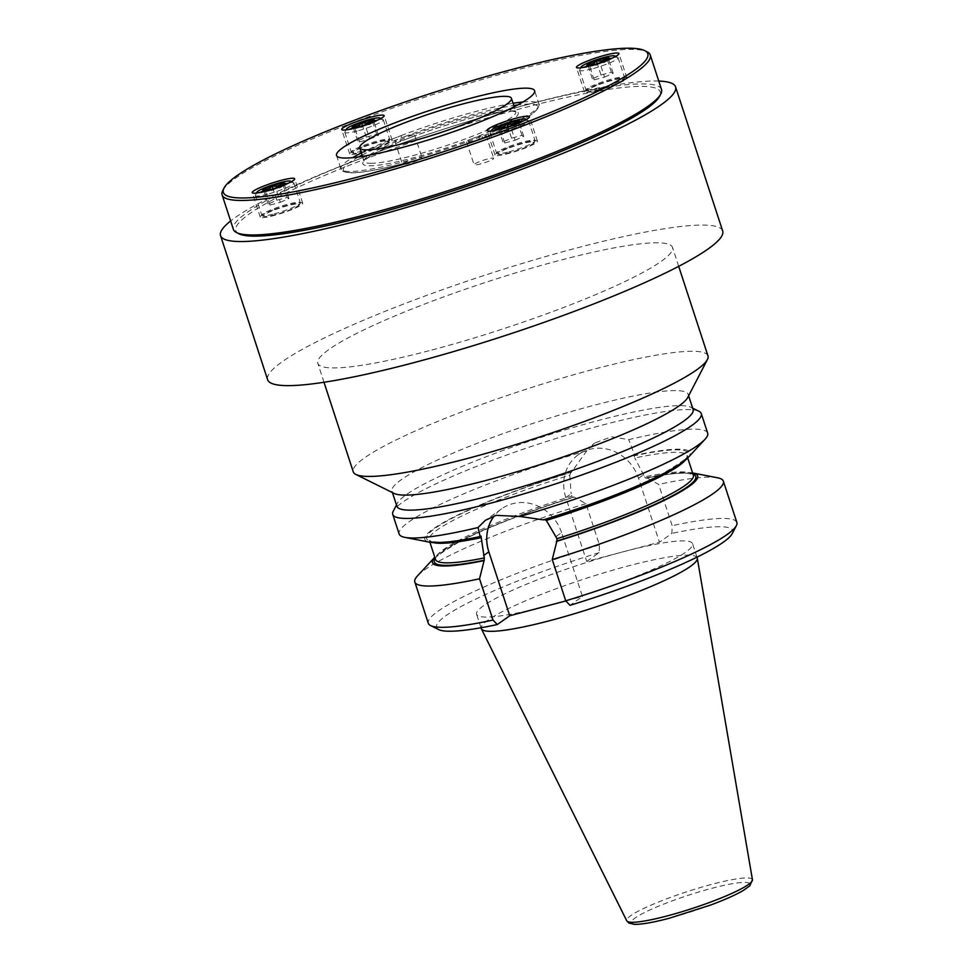 <?xml version="1.0" encoding="UTF-8"?>
<svg xmlns="http://www.w3.org/2000/svg" width="973" height="973" viewBox="0 0 973 973"><rect width="100%" height="100%" fill="white"/><g stroke="black" fill="none" stroke-linecap="round" stroke-linejoin="round"><path stroke-width="0.73" stroke-dasharray="4.87 3.65" d="M362.102 155.096A102.25 13.598 -18.1 0 1 399.307 138.677A10.326 1.374 -18.1 0 0 394.941 141.34A10.326 1.374 -18.1 0 0 408.769 138.154A10.326 1.374 -18.1 0 0 414.571 134.919A10.326 1.374 -18.1 0 0 408.259 135.661A10.326 1.374 -18.1 0 0 402.287 137.521A10.326 1.374 -18.1 0 0 399.307 138.677A1.946 0.742 68.7 0 1 397.921 136.852L400.961 135.673A1.946 0.681 -111 0 0 402.287 137.521A102.25 13.598 -18.1 0 1 513.78 105.522M415.726 158.538A10.326 1.374 -18.1 0 0 402.421 164.206A10.326 1.374 -18.1 0 0 412.661 162.309A10.326 1.374 -18.1 0 0 422.051 157.796A10.326 1.374 -18.1 0 0 415.726 158.538M472.379 138.616A10.326 1.374 -18.1 0 0 466.59 141.863A10.326 1.374 -18.1 0 0 478.862 139.261A10.326 1.374 -18.1 0 0 481.854 138.105A10.326 1.374 -18.1 0 0 486.208 135.442A10.326 1.374 -18.1 0 0 479.896 136.184A10.326 1.374 -18.1 0 0 472.379 138.616A81.732 10.861 161.9 0 1 369.618 165.799A81.732 10.861 161.9 0 1 408.769 138.154A81.732 10.861 161.9 0 1 511.543 110.983A81.732 10.861 161.9 0 1 472.379 138.616M487.364 159.061A10.326 1.374 -18.1 0 0 474.058 164.729A10.326 1.374 -18.1 0 0 484.299 162.832A10.326 1.374 -18.1 0 0 493.688 158.319A10.326 1.374 -18.1 0 0 487.364 159.061M222.805 190.453A225.213 29.944 161.9 0 1 426.879 96.473A225.213 29.944 161.9 0 1 647.057 51.788M661.518 89.467A225.213 29.944 -18.1 0 0 642.983 83.897A225.213 29.944 -18.1 0 0 398.115 144.612A225.213 29.944 -18.1 0 0 233.386 229.397M522.915 101.995A104.196 13.853 161.9 0 1 539.018 104.184A104.196 13.853 161.9 0 1 482.036 136.269L478.996 137.436A104.196 13.853 161.9 0 1 349.514 171.503A104.196 13.853 161.9 0 1 340.939 168.925A104.196 13.853 161.9 0 1 352.64 157.65M238.993 233.788A223.267 29.689 161.9 0 1 385.357 151.545A223.267 29.689 161.9 0 1 641.888 86.39A223.267 29.689 161.9 0 1 659.585 96.315M358.66 156.933A102.25 13.598 -18.1 0 0 366.347 171.418A102.25 13.598 -18.1 0 0 478.862 139.261A1.946 0.681 -111 0 0 478.959 139.236L478.959 139.236A1.946 0.681 -111 0 0 478.996 137.436M482.036 136.269A1.946 0.742 68.7 0 1 481.951 138.081L481.951 138.081A1.946 0.742 68.7 0 1 481.854 138.105A102.25 13.598 -18.1 0 0 517.636 104.975M586.719 561.433L599.161 552.652L599.441 544.929L585.953 503.661L573.875 496.935L573.085 497.471C526.247 512.26 488.482 526.952 459.779 541.572C440.258 553.248 432.182 559.232 435.539 559.511A135.624 18.037 -18.1 0 1 571.893 496.072L571.139 493.773L565.824 497.519L586.719 561.433L659.439 542.204L671.881 533.411L672.161 525.688L658.672 484.42L646.595 477.694L645.914 478.181A137.57 18.292 161.9 0 1 693.007 474.167M435.186 558.429A137.57 18.292 161.9 0 1 573.182 497.422L571.893 496.072M433.484 542.666A135.624 18.037 161.9 0 1 429.142 539.942A135.624 18.037 161.9 0 1 569.789 475.177L570.896 472.537A137.57 18.292 -18.1 0 0 435.15 528.315A137.57 18.292 -18.1 0 0 480.844 536.111M687.716 457.979L686.962 455.668C690.295 455.936 682.365 461.834 663.16 473.377C633.022 488.75 593.335 504.075 544.114 519.351L544.004 519.4A137.57 18.292 -18.1 0 0 679.75 463.622A137.57 18.292 -18.1 0 0 634.055 455.838L634.797 457.979A135.624 18.037 161.9 0 1 686.962 455.668A135.624 18.037 161.9 0 1 685.065 460.436M644.613 476.831L645.78 478.242C664.583 474.423 678.193 472.769 686.597 473.279L691.341 474.021L693.36 475.25A135.624 18.037 -18.1 0 0 644.613 476.831L634.797 457.979M565.824 497.519A40.902 37.217 54.8 0 1 578.594 454.488A40.902 37.217 54.8 0 1 638.543 478.29L659.439 542.204M556.252 536.378L561.567 532.632L582.462 596.534L570.008 605.328M561.567 532.632A40.902 37.217 -125.2 0 0 501.618 508.83A40.902 37.217 -125.2 0 0 494.26 515.909M565.848 600.937L582.462 596.534M658.77 81.051A239.358 31.829 -18.1 0 0 438.166 131.014A239.358 31.829 -18.1 0 0 230.637 220.98M722.671 230.99A239.358 31.829 -18.1 0 0 485.259 275.104A239.358 31.829 -18.1 0 0 267.636 379.725M431.939 349.976A186.585 24.811 -18.1 0 0 672.501 247.385A186.585 24.811 -18.1 0 0 487.449 281.781A186.585 24.811 -18.1 0 0 317.806 363.318A186.585 24.811 -18.1 0 0 431.939 349.976M707.967 355.887A186.585 24.811 -18.1 0 0 522.902 390.27A186.585 24.811 -18.1 0 0 353.26 471.82M687.716 397.519A155.814 20.713 -18.1 0 0 688.191 394.442A155.814 20.713 -18.1 0 0 533.654 423.158A155.814 20.713 -18.1 0 0 391.985 491.256A155.814 20.713 -18.1 0 0 394.187 493.457M693.104 409.487A155.814 20.713 -18.1 0 0 690.903 407.286A155.814 20.713 -18.1 0 0 538.568 438.203A155.814 20.713 -18.1 0 0 397.385 503.211A155.814 20.713 -18.1 0 0 396.911 506.301M698.979 411.287A162.296 21.576 -18.1 0 0 540.295 443.493A162.296 21.576 -18.1 0 0 393.226 511.226M546.096 606.155A113.61 15.106 -18.1 0 0 692.569 543.688A113.61 15.106 -18.1 0 0 623.073 551.813A113.61 15.106 -18.1 0 0 476.6 614.279A113.61 15.106 -18.1 0 0 546.096 606.155M697.227 557.943A113.61 15.106 -18.1 0 0 584.554 578.874A113.61 15.106 -18.1 0 0 481.258 628.534M543.323 519.886L544.004 519.4M707.675 433.155A162.296 21.576 -18.1 0 0 628.753 439.638L611.409 436.768L594.917 442.97L586.865 450.718A162.296 21.576 -18.1 0 0 399.137 533.995M687.777 457.906A139.516 18.548 -18.1 0 0 634.737 455.352L628.753 439.638M586.865 450.718L571.577 472.063A139.516 18.548 -18.1 0 0 429.811 542.229M634.055 455.838L634.737 455.352M571.577 472.063L570.896 472.537M569.789 475.177L571.139 493.773M692.606 472.939A139.516 18.548 -18.1 0 0 646.595 477.694M573.875 496.935A139.516 18.548 -18.1 0 0 434.785 557.213M717.587 477.792A162.296 21.576 -18.1 0 0 658.672 484.42M585.953 503.661A162.296 21.576 -18.1 0 0 417.49 575.882M736.853 522.452A162.296 21.576 -18.1 0 0 672.161 525.688M599.441 544.929A162.296 21.576 -18.1 0 0 428.315 623.292M732.207 533.654A155.814 20.713 -18.1 0 0 671.881 533.411M599.161 552.652A155.814 20.713 -18.1 0 0 438.689 629.592M272.781 210.119A22.33 2.968 -18.1 0 0 260.241 217.125A22.33 2.968 -18.1 0 0 282.389 213.002A22.33 2.968 -18.1 0 0 302.7 203.248A22.33 2.968 -18.1 0 0 272.781 210.119M362.236 146.972A22.33 2.968 -18.1 0 0 349.696 153.977A22.33 2.968 -18.1 0 0 371.844 149.854A22.33 2.968 -18.1 0 0 392.155 140.1A22.33 2.968 -18.1 0 0 362.236 146.972M596.996 84.882A22.33 2.968 -18.1 0 0 584.457 91.888A22.33 2.968 -18.1 0 0 606.605 87.765A22.33 2.968 -18.1 0 0 626.904 78.01A22.33 2.968 -18.1 0 0 596.996 84.882M507.529 148.03A22.33 2.968 -18.1 0 0 495.002 155.035A22.33 2.968 -18.1 0 0 517.149 150.912A22.33 2.968 -18.1 0 0 537.449 141.158A22.33 2.968 -18.1 0 0 507.529 148.03M598.444 88.628A20.251 2.688 -18.1 0 0 624.496 77.889A20.251 2.688 -18.1 0 0 624.557 77.487A20.251 2.688 -18.1 0 0 604.464 81.221A20.251 2.688 -18.1 0 0 586.05 90.075A20.251 2.688 -18.1 0 0 586.33 90.367A20.251 2.688 -18.1 0 0 598.444 88.628M591.985 68.876A20.251 2.688 161.9 0 1 579.592 70.324A20.251 2.688 161.9 0 1 579.653 69.922A20.251 2.688 161.9 0 1 598.006 61.469A20.251 2.688 161.9 0 1 617.806 57.443A20.251 2.688 161.9 0 1 618.098 57.735A20.251 2.688 161.9 0 1 591.985 68.876M581.939 67.624A17.794 2.36 -18.1 0 0 592.058 65.957A17.794 2.36 -18.1 0 0 614.608 56.945M599.234 89.492A19.022 2.53 161.9 0 1 587.874 91.121A19.022 2.53 161.9 0 1 604.89 82.535A19.022 2.53 161.9 0 1 623.705 79.409A19.022 2.53 161.9 0 1 599.234 89.492M588.349 65.617L589.066 66.48L589.443 65.507C593.542 66.517 597.008 65.592 599.855 62.759C603.345 63.427 606.215 62.15 608.502 58.952L608.393 59.827L607.675 59.462M604.537 77.086L613.185 73.279L611.409 72.233L600.998 74.994L592.35 78.789L594.126 79.847L604.537 77.086L599.855 62.759M613.185 73.279L608.502 58.952M611.409 72.233L607.31 59.669M600.998 74.994L597.276 63.598M592.35 78.789L587.668 64.461M594.126 79.847L589.443 65.507M508.976 151.776A20.251 2.688 -18.1 0 0 535.041 141.036A20.251 2.688 -18.1 0 0 535.101 140.635A20.251 2.688 -18.1 0 0 515.009 144.369A20.251 2.688 -18.1 0 0 496.595 153.223A20.251 2.688 -18.1 0 0 496.875 153.515A20.251 2.688 -18.1 0 0 508.976 151.776M502.53 132.024A20.251 2.688 161.9 0 1 490.137 133.471A20.251 2.688 161.9 0 1 490.197 133.07A20.251 2.688 161.9 0 1 508.551 124.617A20.251 2.688 161.9 0 1 528.351 120.603A20.251 2.688 161.9 0 1 528.643 120.883A20.251 2.688 161.9 0 1 502.53 132.024M492.484 130.771A17.794 2.36 -18.1 0 0 502.603 129.105A17.794 2.36 -18.1 0 0 525.152 120.093M509.779 152.639A19.022 2.53 161.9 0 1 498.407 154.269A19.022 2.53 161.9 0 1 515.435 145.695A19.022 2.53 161.9 0 1 534.25 142.557A19.022 2.53 161.9 0 1 509.779 152.639M498.894 128.764L499.611 129.628L499.988 128.655C504.087 129.664 507.553 128.74 510.399 125.906C513.89 126.575 516.76 125.31 519.047 122.099L518.925 122.975L518.22 122.61M515.082 140.234L523.729 136.427L521.954 135.381L511.543 138.142L502.895 141.936L504.671 142.995L515.082 140.234L510.399 125.906M523.729 136.427L519.047 122.099M521.954 135.381L517.855 122.817M511.543 138.142L507.821 126.745M502.895 141.936L498.212 127.609M504.671 142.995L499.988 128.655M363.683 150.718A20.251 2.688 -18.1 0 0 389.735 139.978A20.251 2.688 -18.1 0 0 389.796 139.577A20.251 2.688 -18.1 0 0 369.716 143.311A20.251 2.688 -18.1 0 0 351.289 152.165A20.251 2.688 -18.1 0 0 351.581 152.457A20.251 2.688 -18.1 0 0 363.683 150.718M357.225 130.966A20.251 2.688 161.9 0 1 344.843 132.413A20.251 2.688 161.9 0 1 344.904 132.012A20.251 2.688 161.9 0 1 363.257 123.559A20.251 2.688 161.9 0 1 383.058 119.545A20.251 2.688 161.9 0 1 383.338 119.825A20.251 2.688 161.9 0 1 357.225 130.966M347.179 129.713A17.794 2.36 -18.1 0 0 357.31 128.047A17.794 2.36 -18.1 0 0 379.859 119.034M364.486 151.581A19.022 2.53 161.9 0 1 353.114 153.211A19.022 2.53 161.9 0 1 370.141 144.636A19.022 2.53 161.9 0 1 388.945 141.499A19.022 2.53 161.9 0 1 364.486 151.581M353.588 127.706L354.318 128.57L354.683 127.597C358.794 128.606 362.26 127.694 365.106 124.848C368.585 125.517 371.467 124.252 373.741 121.041L373.632 121.917L372.927 121.552M369.789 139.175L378.424 135.381L376.66 134.323L366.249 137.084L357.602 140.878L359.378 141.936L369.789 139.175L365.106 124.848M378.424 135.381L373.741 121.041M376.66 134.323L372.55 121.759M366.249 137.084L362.528 125.687M357.602 140.878L352.919 126.551M359.378 141.936L354.683 127.597M274.228 213.865A20.251 2.688 -18.1 0 0 300.28 203.126A20.251 2.688 -18.1 0 0 300.341 202.725A20.251 2.688 -18.1 0 0 280.26 206.458A20.251 2.688 -18.1 0 0 261.834 215.313A20.251 2.688 -18.1 0 0 262.126 215.605A20.251 2.688 -18.1 0 0 274.228 213.865M267.77 194.113A20.251 2.688 161.9 0 1 255.376 195.561A20.251 2.688 161.9 0 1 255.449 195.159A20.251 2.688 161.9 0 1 273.802 186.707A20.251 2.688 161.9 0 1 293.603 182.693A20.251 2.688 161.9 0 1 293.882 182.973A20.251 2.688 161.9 0 1 267.77 194.113M257.723 192.861A17.794 2.36 -18.1 0 0 267.843 191.195A17.794 2.36 -18.1 0 0 290.404 182.182M275.031 214.729A19.022 2.53 161.9 0 1 263.659 216.359A19.022 2.53 161.9 0 1 280.686 207.784A19.022 2.53 161.9 0 1 299.489 204.646A19.022 2.53 161.9 0 1 275.031 214.729M264.133 190.866L264.863 191.717L265.228 190.744C269.339 191.754 272.805 190.842 275.651 187.996C279.129 188.665 282.012 187.4 284.286 184.189L284.177 185.065L283.471 184.7M280.333 202.323L288.969 198.528L287.205 197.47L276.794 200.231L268.147 204.038L269.922 205.084L280.333 202.323L275.651 187.996M288.969 198.528L284.286 184.189M287.205 197.47L283.094 184.906M276.794 200.231L273.06 188.835M268.147 204.038L263.464 189.699M269.922 205.084L265.228 190.744M370.701 163.318A79.786 10.606 -18.1 0 0 457.456 141.803A79.786 10.606 -18.1 0 0 515.812 111.773A79.786 10.606 -18.1 0 0 436.682 126.478A79.786 10.606 -18.1 0 0 364.133 161.348A79.786 10.606 -18.1 0 0 370.701 163.318M400.961 135.673A104.196 13.853 161.9 0 1 513.051 103.296M361.372 152.87A104.196 13.853 161.9 0 1 397.921 136.852M669.473 918.147A62.272 8.283 161.9 0 1 653.175 908.49A62.272 8.283 161.9 0 1 749.064 883.131A62.272 8.283 161.9 0 1 669.473 918.147M752.445 879.738A66.128 8.793 -18.1 0 0 711.944 884.299A66.128 8.793 -18.1 0 0 626.758 920.823M638.543 478.29L643.871 474.532M394.941 141.34L402.421 164.206M414.571 134.919L422.051 157.796M466.59 141.863L474.058 164.729M486.208 135.442L493.688 158.319M362.503 156.361L364.157 161.494L366.578 158.781L376.989 152.25C404.099 137.692 462.479 118.597 491.596 113.452C501.034 111.664 507.942 110.886 512.309 111.129L515.885 111.907L514.182 106.787M336.536 155.473L340.939 168.925C340.453 169.691 343.36 175.444 367.003 171.357C393.81 167.417 441.256 153.783 478.959 139.236L481.951 138.081C507.821 127.962 525.274 119.375 534.347 112.345C539.054 107.249 540.623 104.525 539.018 104.184L534.615 90.732M480.966 536.05C460.156 540.465 445.184 542.423 436.05 541.912C426.344 540.55 431.817 540.903 429.555 540.416L429.896 542.241M678.692 266.334L672.501 247.385M323.997 382.267L317.806 363.318M688.616 395.768L688.191 394.442M392.423 492.581L391.985 491.256M397.385 503.211L396.473 504.975M690.903 407.286L692.667 408.161M696.984 557.164L692.569 543.688M481.003 627.755L476.6 614.279M501.618 508.83L485.308 520.348M578.594 454.488L594.917 442.97M302.7 203.248L294.697 178.777M260.241 217.125L252.25 192.654M392.155 140.1L384.153 115.629M349.696 153.977L341.705 129.506M626.904 78.01L618.913 53.539M584.457 91.888L576.454 67.417M537.449 141.158L529.458 116.687M495.002 155.035L486.999 130.564M579.592 70.324L586.05 90.075M618.098 57.735L624.557 77.487M608.393 59.827L609.183 58.295M589.066 66.48L587.12 65.507M580.759 67.794L579.653 69.922M615.666 56.385L617.806 57.443M623.705 79.409L624.496 77.889M587.874 91.121L586.33 90.367M490.137 133.471L496.595 153.223M528.643 120.883L535.101 140.635M518.925 122.975L519.728 121.443M499.611 129.628L497.665 128.655M491.304 130.941L490.197 133.07M526.211 119.533L528.351 120.603M534.25 142.557L535.041 141.036M498.407 154.269L496.875 153.515M344.843 132.413L351.289 152.165M383.338 119.825L389.796 139.577M373.632 121.917L374.423 120.384M354.318 128.57L352.36 127.597M345.999 129.883L344.904 132.012M380.905 118.475L383.058 119.545M388.945 141.499L389.735 139.978M353.114 153.211L351.581 152.457M255.376 195.561L261.834 215.313M293.882 182.973L300.341 202.725M284.177 185.065L284.967 183.532M264.863 191.717L262.905 190.744M256.544 193.031L255.449 195.159M291.45 181.623L293.603 182.693M299.489 204.646L300.28 203.126M263.659 216.359L262.126 215.605"/><path stroke-width="1.46" d="M499.538 123.571A22.33 2.968 -18.1 0 0 486.999 130.564A22.33 2.968 -18.1 0 0 509.147 126.454A22.33 2.968 -18.1 0 0 529.458 116.687A22.33 2.968 -18.1 0 0 499.538 123.571M588.993 60.423A22.33 2.968 -18.1 0 0 576.454 67.417A22.33 2.968 -18.1 0 0 598.602 63.306A22.33 2.968 -18.1 0 0 618.913 53.539A22.33 2.968 -18.1 0 0 588.993 60.423M354.245 122.513A22.33 2.968 -18.1 0 0 341.705 129.506A22.33 2.968 -18.1 0 0 363.853 125.395A22.33 2.968 -18.1 0 0 384.153 115.629A22.33 2.968 -18.1 0 0 354.245 122.513M264.79 185.661A22.33 2.968 -18.1 0 0 252.25 192.654A22.33 2.968 -18.1 0 0 274.398 188.543A22.33 2.968 -18.1 0 0 294.697 178.777A22.33 2.968 -18.1 0 0 264.79 185.661M241.742 197.981A223.267 29.689 -18.1 0 0 498.285 132.815A223.267 29.689 -18.1 0 0 644.637 50.584A223.267 29.689 -18.1 0 0 426.356 94.88A223.267 29.689 -18.1 0 0 224.045 188.057A223.267 29.689 -18.1 0 0 241.742 197.981M345.111 158.052A104.196 13.853 -18.1 0 0 458.405 129.956A104.196 13.853 -18.1 0 0 534.615 90.732A104.196 13.853 -18.1 0 0 431.27 109.937A104.196 13.853 -18.1 0 0 336.536 155.473A104.196 13.853 -18.1 0 0 345.111 158.052M366.31 149.854A79.786 10.606 -18.1 0 0 453.065 128.351A79.786 10.606 -18.1 0 0 511.421 98.309A79.786 10.606 -18.1 0 0 432.28 113.014A79.786 10.606 -18.1 0 0 359.742 147.884A79.786 10.606 -18.1 0 0 366.31 149.854M644.637 50.584L647.057 51.788A225.213 29.944 161.9 0 1 650.244 54.962A225.213 29.944 161.9 0 1 485.527 139.747A225.213 29.944 161.9 0 1 240.647 200.462A225.213 29.944 161.9 0 1 222.112 194.904A225.213 29.944 161.9 0 1 222.805 190.453L224.045 188.057M222.112 194.904L233.386 229.397A225.213 29.944 -18.1 0 0 236.573 232.583A225.213 29.944 -18.1 0 0 251.922 234.955A225.213 29.944 -18.1 0 0 482.669 179.19A225.213 29.944 -18.1 0 0 660.825 93.919A225.213 29.944 -18.1 0 0 661.518 89.467L650.244 54.962M660.825 93.919L659.585 96.315A223.267 29.689 161.9 0 1 457.274 189.48A223.267 29.689 161.9 0 1 238.993 233.788L236.573 232.583M429.896 542.241L435.539 559.511A135.624 18.037 -18.1 0 0 484.286 557.918L484.189 560.241A137.57 18.292 161.9 0 1 435.186 558.429M484.286 557.918L480.966 536.05M685.065 460.436A135.624 18.037 161.9 0 1 546.315 520.446L544.004 519.4M693.007 474.167A137.57 18.292 161.9 0 1 556.909 541.012L557.006 538.689A135.624 18.037 -18.1 0 0 693.36 475.25L687.716 457.979M494.26 515.909A40.902 37.217 -125.2 0 0 488.847 551.861L509.73 615.775L565.848 600.937M434.785 557.213A139.516 18.548 -18.1 0 0 434.724 557.274L417.49 575.882A162.296 21.576 -18.1 0 0 414.826 582.024L428.315 623.292A162.296 21.576 -18.1 0 0 430.613 625.59L438.689 629.592A155.814 20.713 -18.1 0 0 497.288 624.557L493.019 620.056L479.531 578.789L484.189 560.241M497.288 624.557L509.73 615.775M546.315 520.446L557.006 538.689M556.909 541.012L552.25 559.548L565.739 600.815L570.008 605.328A155.814 20.713 -18.1 0 0 732.207 533.654L736.366 525.651A162.296 21.576 -18.1 0 0 736.853 522.452L723.365 481.185A162.296 21.576 -18.1 0 0 717.587 477.792L692.691 472.963A139.516 18.548 -18.1 0 0 692.606 472.939M230.637 220.98A239.358 31.829 -18.1 0 0 220.543 235.624A239.358 31.829 -18.1 0 0 366.967 218.511A239.358 31.829 -18.1 0 0 675.566 86.901A239.358 31.829 -18.1 0 0 658.77 81.051M220.543 235.624L267.636 379.725A239.358 31.829 -18.1 0 0 414.06 362.601A239.358 31.829 -18.1 0 0 722.671 230.99L675.566 86.901M323.997 382.267L353.26 471.82A186.585 24.811 -18.1 0 0 355.899 474.459A186.585 24.811 -18.1 0 0 467.405 458.478A186.585 24.811 -18.1 0 0 707.395 359.572A186.585 24.811 -18.1 0 0 707.967 355.887L678.692 266.334M355.899 474.459L394.187 493.457A155.814 20.713 -18.1 0 0 487.303 480.103A155.814 20.713 -18.1 0 0 687.716 397.519L707.395 359.572M392.423 492.581L396.911 506.301A155.814 20.713 -18.1 0 0 492.216 495.148A155.814 20.713 -18.1 0 0 693.104 409.487L688.616 395.768M396.473 504.975L393.226 511.226A162.296 21.576 -18.1 0 0 392.739 514.425A162.296 21.576 -18.1 0 0 492.022 502.822A162.296 21.576 -18.1 0 0 701.278 413.586A162.296 21.576 -18.1 0 0 698.979 411.287L692.667 408.161M481.003 627.755L481.258 628.534A113.61 15.106 -18.1 0 0 481.367 628.801A113.61 15.106 -18.1 0 0 550.754 620.409A113.61 15.106 -18.1 0 0 697.3 558.234A113.61 15.106 -18.1 0 0 697.227 557.943L696.984 557.164M480.844 536.111L480.163 536.585L478.059 527.524L485.308 520.348L496.121 515.362L519.947 516.444L543.323 519.886A139.516 18.548 -18.1 0 0 687.777 457.906L705.011 439.297A162.296 21.576 -18.1 0 0 707.675 433.155L701.278 413.586M519.947 516.444A162.296 21.576 -18.1 0 0 705.011 439.297M392.739 514.425L399.137 533.995A162.296 21.576 -18.1 0 0 404.914 537.388A162.296 21.576 -18.1 0 0 478.059 527.524M404.914 537.388L429.811 542.229A139.516 18.548 -18.1 0 0 480.163 536.585M556.228 541.499A139.516 18.548 -18.1 0 0 692.691 472.963M434.724 557.274A139.516 18.548 -18.1 0 0 483.496 560.728M552.25 559.548A162.296 21.576 -18.1 0 0 723.365 481.185M414.826 582.024A162.296 21.576 -18.1 0 0 479.531 578.789M565.739 600.815A162.296 21.576 -18.1 0 0 736.366 525.651M430.613 625.59A162.296 21.576 -18.1 0 0 493.019 620.056M614.608 56.945A17.794 2.36 -18.1 0 0 614.741 55.923A17.794 2.36 -18.1 0 0 597.349 59.45A17.794 2.36 -18.1 0 0 581.234 66.882A17.794 2.36 -18.1 0 0 581.939 67.624M599.855 62.759A11.712 1.557 -18.1 0 0 608.502 58.952A11.712 1.557 -18.1 0 0 609.183 58.295A11.712 1.557 -18.1 0 0 606.726 57.906A11.712 1.557 -18.1 0 0 596.315 60.654A11.712 1.557 -18.1 0 0 587.668 64.461A11.712 1.557 -18.1 0 0 587.12 65.507A11.712 1.557 -18.1 0 0 589.443 65.507A11.712 1.557 -18.1 0 0 599.855 62.759M608.502 58.952C608.539 60.533 607.955 60.18 606.726 57.906C603.892 60.74 600.414 61.664 596.315 60.654C594.089 63.841 591.207 65.106 587.668 64.461L588.349 65.617M607.31 59.669L606.726 57.906M597.276 63.598L596.315 60.654M525.152 120.093A17.794 2.36 -18.1 0 0 525.286 119.071A17.794 2.36 -18.1 0 0 507.894 122.61A17.794 2.36 -18.1 0 0 491.779 130.029A17.794 2.36 -18.1 0 0 492.484 130.771M510.399 125.906A11.712 1.557 -18.1 0 0 519.047 122.099A11.712 1.557 -18.1 0 0 519.728 121.443A11.712 1.557 -18.1 0 0 517.271 121.053A11.712 1.557 -18.1 0 0 506.86 123.802A11.712 1.557 -18.1 0 0 498.212 127.609A11.712 1.557 -18.1 0 0 497.665 128.655A11.712 1.557 -18.1 0 0 499.988 128.655A11.712 1.557 -18.1 0 0 510.399 125.906M519.047 122.099C519.083 123.68 518.5 123.328 517.271 121.053C514.437 123.899 510.959 124.812 506.86 123.802C504.634 126.989 501.752 128.254 498.212 127.609L498.894 128.764M517.855 122.817L517.271 121.053M507.821 126.745L506.86 123.802M379.859 119.034A17.794 2.36 -18.1 0 0 379.993 118.013A17.794 2.36 -18.1 0 0 362.601 121.552A17.794 2.36 -18.1 0 0 346.473 128.971A17.794 2.36 -18.1 0 0 347.179 129.713M365.106 124.848A11.712 1.557 -18.1 0 0 373.741 121.041A11.712 1.557 -18.1 0 0 374.423 120.384A11.712 1.557 -18.1 0 0 371.978 119.995A11.712 1.557 -18.1 0 0 361.555 122.744A11.712 1.557 -18.1 0 0 352.919 126.551A11.712 1.557 -18.1 0 0 352.36 127.597A11.712 1.557 -18.1 0 0 354.683 127.597A11.712 1.557 -18.1 0 0 365.106 124.848M373.741 121.041C373.79 122.622 373.194 122.27 371.978 119.995C369.132 122.841 365.666 123.753 361.555 122.744C359.329 125.931 356.459 127.195 352.919 126.551L353.588 127.706M372.55 121.759L371.978 119.995M362.528 125.687L361.555 122.744M290.404 182.182A17.794 2.36 -18.1 0 0 290.526 181.16A17.794 2.36 -18.1 0 0 273.145 184.7A17.794 2.36 -18.1 0 0 257.018 192.119A17.794 2.36 -18.1 0 0 257.723 192.861M275.651 187.996A11.712 1.557 -18.1 0 0 284.286 184.189A11.712 1.557 -18.1 0 0 284.967 183.532A11.712 1.557 -18.1 0 0 282.523 183.143A11.712 1.557 -18.1 0 0 272.099 185.892A11.712 1.557 -18.1 0 0 263.464 189.699A11.712 1.557 -18.1 0 0 262.905 190.744A11.712 1.557 -18.1 0 0 265.228 190.744A11.712 1.557 -18.1 0 0 275.651 187.996M284.286 184.189C284.335 185.77 283.739 185.417 282.523 183.143C279.677 185.989 276.21 186.901 272.099 185.892C269.874 189.078 267.003 190.343 263.464 189.699L264.133 190.866M283.094 184.906L282.523 183.143M273.06 188.835L272.099 185.892M517.636 104.975A102.25 13.598 -18.1 0 0 513.78 105.522M513.051 103.296A104.196 13.853 161.9 0 1 522.915 101.995M352.64 157.65A104.196 13.853 161.9 0 1 361.372 152.87M362.102 155.096A102.25 13.598 -18.1 0 0 358.66 156.933M481.307 537.631A135.624 18.037 161.9 0 1 433.484 542.666M626.758 920.823A66.128 8.793 -18.1 0 0 667.15 915.934A66.128 8.793 -18.1 0 0 752.445 879.738L749.867 885.795L743.287 890.49C735.722 894.88 724.934 899.697 710.91 904.951L669.278 918.244C653.43 922.428 641.827 924.459 634.469 924.35L628.838 923.036L626.758 920.823L481.367 628.801M488.847 551.861L483.532 555.619M514.182 106.787L511.421 98.309M362.503 156.361L359.742 147.884M752.445 879.738L697.3 558.234M581.234 66.882L580.759 67.794M614.741 55.923L615.666 56.385M491.779 130.029L491.304 130.941M525.286 119.071L526.211 119.533M346.473 128.971L345.999 129.883M379.993 118.013L380.905 118.475M257.018 192.119L256.544 193.031M290.526 181.16L291.45 181.623"/></g></svg>

